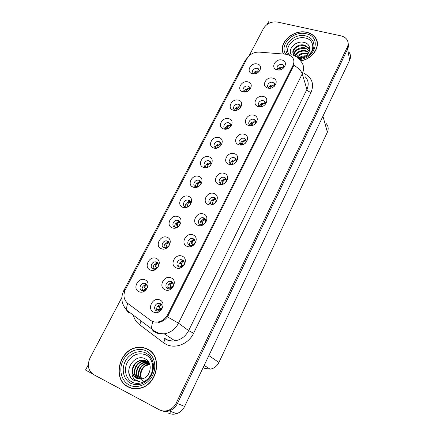 <?xml version="1.0" encoding="UTF-8"?>
<svg xmlns="http://www.w3.org/2000/svg" width="436" height="436" viewBox="0 0 436 436"><rect width="100%" height="100%" fill="white"/><g stroke="black" fill="none" stroke-linecap="round" stroke-linejoin="round"><path stroke-width="0.65" d="M210.397 165.533C211.58 163.429 211.198 161.876 209.253 160.862L209.171 160.835C205.214 159.342 201.775 165.903 205.885 167.135L207.798 167.228M205.47 166.961C205.885 164.034 207.596 162.742 210.61 163.08L211.089 163.287M209.046 156.835C202.429 154.355 196.663 165.342 203.558 167.391C210.239 169.942 215.994 158.791 209.046 156.835M199.966 185.502C201.487 183.234 201.176 181.518 199.029 180.357L198.887 180.308C194.914 178.951 191.655 185.523 195.699 186.777L198.396 186.635M195.388 186.646C195.622 183.621 197.295 182.221 200.407 182.45L200.92 182.651M198.86 176.411C192.232 173.806 186.363 184.989 193.268 187.158C199.96 189.834 205.819 178.482 198.86 176.411M188.706 200.233L188.325 200.119C184.357 199.023 181.403 205.509 185.311 206.773L185.78 206.904C189.764 207.923 192.592 201.443 188.706 200.233M185.137 206.702C185.164 203.623 186.761 202.108 189.927 202.151L190.548 202.364M188.488 196.342C181.856 193.611 175.882 205.002 182.793 207.291C189.496 210.098 195.459 198.533 188.488 196.342M264.886 104.918C265.726 103.365 265.508 102.095 264.227 101.103L263.349 100.711C259.823 99.555 256.341 104.635 259.469 106.384L260.559 106.804M259.393 106.33C260.172 103.991 261.851 102.978 264.423 103.305L265.355 103.735M263.469 96.509C256.679 94.378 251.283 104.88 258.325 106.602C265.181 108.804 270.56 98.144 263.469 96.509M235.118 163.113C236.928 160.917 236.748 159.145 234.579 157.805L234.361 157.723C230.371 156.251 226.922 162.672 230.987 164.034L233.462 164.067M230.453 163.773C230.927 160.906 232.661 159.652 235.653 160.017L236.377 160.355M234.35 153.668C227.532 151.183 221.837 162.263 228.927 164.323C235.816 166.879 241.495 155.63 234.35 153.668M259.022 71.646C259.447 70.458 259.207 69.482 258.303 68.725L257.262 68.234C252.935 68.626 251.605 70.398 253.272 73.553L253.823 73.864M253.496 73.7C254.362 71.591 255.981 70.681 258.341 70.959L259.142 71.291M257.349 64.01C250.776 62.097 245.495 72.158 252.319 73.679C258.957 75.651 264.221 65.449 257.349 64.01M245.354 143.259C246.689 141.297 246.454 139.733 244.656 138.555L244.198 138.381C240.372 137.018 236.89 142.959 240.639 144.48L242.471 144.768M240.258 144.272C240.852 141.591 242.569 140.425 245.414 140.774L246.226 141.155M244.231 134.277C237.424 131.906 231.827 142.79 238.906 144.736C245.784 147.166 251.359 136.125 244.231 134.277M274.331 86.306C275.007 84.927 274.811 83.783 273.737 82.867L272.674 82.366C269.285 81.309 265.824 86.006 268.663 87.827L269.502 88.241M268.729 87.87C269.579 85.685 271.23 84.748 273.683 85.053L274.653 85.494M272.832 78.126C266.058 76.104 260.755 86.421 267.78 88.039C274.625 90.127 279.907 79.657 272.832 78.126M156.579 262.101L155.472 261.851C151.619 261.475 149.444 267.699 152.992 269.007L154.18 269.268C158.039 269.562 160.099 263.36 156.579 262.101M153.352 269.137C152.709 265.96 154.039 264.085 157.341 263.518L158.159 263.66M156.202 258.39C149.559 255.245 143.242 267.284 150.18 269.96C156.895 273.187 163.206 260.957 156.202 258.39M193.175 238.732L192.341 238.525C188.319 237.843 185.889 244.264 189.693 245.577L190.619 245.8C194.647 246.389 196.947 239.991 193.175 238.732M189.584 245.533C189.219 242.367 190.679 240.639 193.965 240.35L194.979 240.639M192.974 234.906C186.118 231.887 179.986 243.811 187.131 246.373C194.053 249.474 200.173 237.353 192.974 234.906M240.149 108.144C240.781 106.646 240.481 105.463 239.233 104.607L238.525 104.308C235.004 103.13 231.532 108.395 234.775 110.019L235.713 110.357M234.753 110.003C235.478 107.594 237.146 106.542 239.745 106.853L240.459 107.158L239.233 104.607M238.536 100.166C231.941 98.035 226.475 108.455 233.325 110.177C239.985 112.368 245.435 101.801 238.536 100.166M171.403 281.558L170.045 281.28C166.154 281.1 164.236 287.319 167.784 288.665L169.233 288.948C173.125 289.041 174.923 282.85 171.403 281.558M168.105 288.79C167.244 285.569 168.492 283.591 171.855 282.85L172.967 283.029M171.092 277.857C164.225 274.549 157.859 286.937 165.021 289.777C171.958 293.177 178.313 280.582 171.092 277.857M255.24 123.889C256.286 122.145 256.052 120.734 254.537 119.66L253.856 119.377C250.188 118.123 246.7 123.611 250.133 125.263L251.539 125.65M249.904 125.127C250.596 122.62 252.297 121.535 255.006 121.873L255.878 122.282M253.937 115.224C247.136 112.973 241.642 123.666 248.7 125.497C255.567 127.813 261.044 116.962 253.937 115.224M203.759 217.913L203.198 217.76C199.132 216.806 196.402 223.336 200.342 224.638L200.996 224.813C205.073 225.674 207.661 219.161 203.759 217.913M200.053 224.507C199.928 221.379 201.487 219.782 204.735 219.711L205.645 220.022M203.607 214.027C196.761 211.149 190.745 222.856 197.873 225.281C204.789 228.246 210.795 216.349 203.607 214.027M249.67 89.734C250.193 88.394 249.921 87.32 248.858 86.513L247.975 86.115C244.58 85.031 241.124 89.925 244.1 91.631L244.923 91.991M244.198 91.691C245.005 89.434 246.645 88.454 249.125 88.753L249.888 89.075M248.024 81.935C241.44 79.908 236.067 90.148 242.907 91.767C249.555 93.849 254.913 83.467 248.024 81.935M224.344 177.419L224.311 177.414C220.224 175.882 216.823 182.613 221.052 183.899L221.172 183.938C225.287 185.371 228.54 178.651 224.344 177.419M220.485 183.638C220.818 180.602 222.545 179.25 225.685 179.594L226.339 179.894M224.289 173.419C217.46 170.808 211.662 182.09 218.763 184.27C225.663 186.957 231.451 175.495 224.289 173.419M220.529 146.022C221.477 144.142 221.112 142.725 219.433 141.771L219.128 141.656C215.324 140.278 211.863 146.376 215.678 147.766L217.188 148.006M215.389 147.63C215.924 144.883 217.624 143.673 220.496 144.011L221.063 144.256M219.052 137.613C212.441 135.253 206.778 146.038 213.656 147.978C220.333 150.404 225.984 139.455 219.052 137.613M214.147 197.481L213.853 197.394C209.765 196.156 206.713 202.789 210.795 204.081L211.177 204.195C215.286 205.334 218.196 198.718 214.147 197.481M210.354 203.885C210.457 200.794 212.109 199.323 215.302 199.459L216.098 199.781M214.043 193.535C207.204 190.794 201.296 202.282 208.413 204.588C215.324 207.405 221.215 195.731 214.043 193.535M182.39 259.943L181.294 259.692C177.332 259.267 175.168 265.589 178.842 266.919L180.035 267.175C183.997 267.508 186.03 261.213 182.39 259.943M178.934 266.957C178.324 263.758 179.681 261.905 183.011 261.393L184.09 261.638M182.134 256.177C175.277 253.016 169.026 265.17 176.182 267.868C183.115 271.116 189.349 258.761 182.134 256.177M230.437 126.903C231.211 125.225 230.873 123.928 229.429 123.023L228.911 122.821C225.254 121.54 221.777 127.208 225.303 128.729L226.502 129.04M225.15 128.647C225.788 126.069 227.472 124.947 230.203 125.268L230.851 125.546M228.878 118.723C222.278 116.483 216.714 127.083 223.581 128.909C230.246 131.22 235.794 120.461 228.878 118.723M160.203 303.587L158.595 303.298C154.785 303.342 153.074 309.467 156.513 310.835L158.214 311.124C162.018 310.999 163.609 304.906 160.203 303.587M157.091 311.037C155.974 307.811 157.107 305.707 160.502 304.731L161.609 304.84M159.832 299.963C152.965 296.496 146.474 309.124 153.646 312.111C160.584 315.669 167.07 302.829 159.832 299.963M174.738 227.134L175.446 227.32C179.403 228.088 181.948 221.701 178.193 220.48L177.566 220.305C173.626 219.461 170.956 225.859 174.738 227.134C174.525 224.011 176.04 222.376 179.261 222.224L179.921 222.48C178.193 222.524 177.332 223.488 177.338 225.374L177.834 226.666L178.771 226.186M177.926 216.643C171.288 213.782 165.2 225.379 172.127 227.794C178.831 230.737 184.908 218.954 177.926 216.643M167.489 241.097L166.617 240.879C162.715 240.274 160.301 246.585 163.963 247.877L164.917 248.106C168.83 248.629 171.119 242.34 167.489 241.097M164.127 247.937C163.707 244.787 165.135 243.032 168.4 242.672L169.173 242.852M167.168 237.32C160.524 234.323 154.322 246.133 161.255 248.678C167.969 251.763 174.16 239.756 167.168 237.32M283.591 68.038C284.136 66.822 283.961 65.792 283.057 64.948L281.841 64.343C277.547 64.675 276.168 66.425 277.716 69.597L278.353 69.983M277.912 69.738C278.822 67.705 280.446 66.828 282.779 67.117L283.782 67.558M282.038 60.059C275.274 58.141 270.058 68.283 277.073 69.804C283.901 71.776 289.095 61.492 282.038 60.059M145.466 283.498L144.125 283.231C140.332 283.068 138.37 289.21 141.809 290.54L143.231 290.817C147.025 290.905 148.878 284.784 145.466 283.498M142.392 290.736C141.515 287.537 142.752 285.547 146.093 284.768L146.921 284.866M145.035 279.852C138.386 276.571 131.95 288.834 138.899 291.651C145.613 295.025 152.044 282.555 145.035 279.852M287.591 54.369L259.126 52.107C253.774 52.053 249.741 54.228 247.016 58.637L125.492 289.357C122.908 295.09 123.677 299.788 127.797 303.451L150.393 320.193C152.48 321.703 154.878 322.318 157.587 322.041C162.001 321.365 165.353 318.923 167.637 314.721L292.943 65.504C294.551 61.939 294.077 58.898 291.531 56.38L287.591 54.369M315.653 38.068L314.901 37.289M88.317 364.714L85.505 370.06L92.16 373.619M161.32 410.57C163.838 411.633 166.459 411.748 169.184 410.908C172.825 409.666 175.572 407.191 177.436 403.491L347.617 49.061C348.544 47.077 348.718 45.137 348.135 43.246C348.718 45.137 348.544 47.077 347.617 49.061L177.436 403.491C175.572 407.191 172.825 409.666 169.184 410.908C166.459 411.748 163.838 411.633 161.32 410.57M271.23 22.383L268.571 21.8L267.252 24.307M170.629 411.448L169.817 413.137M168.154 412.952C170.814 414.325 173.632 414.565 176.602 413.666C180.144 412.461 182.815 410.053 184.613 406.456L349.661 60.146C350.904 57.361 350.746 54.8 349.176 52.456M326.133 123.486C328.352 126.009 328.766 128.903 327.382 132.157L218.916 362.469C217.008 366.224 214.098 368.453 210.179 369.167L204.375 368.289L203.1 367.668M316.977 40.995L316.629 40.521M300.54 60.887C313.517 59.122 321.981 44.674 314.808 36.918C312.841 34.613 310.187 33.076 306.83 32.313C293.406 28.781 277.541 43.382 283.471 53.922M282.991 52.222L283.193 53.323M147.194 348.964C144.196 347.514 140.992 347.007 137.58 347.443C119.366 348.838 111.616 379.102 128.064 386.906C131.732 388.803 135.689 389.266 139.94 388.302C157.914 384.884 162.895 355.46 147.194 348.964M148.562 349.727L146.327 348.805M128.168 386.705C111.889 378.993 119.546 349.045 137.569 347.656C140.948 347.22 144.125 347.721 147.095 349.16C162.639 355.591 157.696 384.716 139.907 388.089C135.705 389.037 131.792 388.58 128.168 386.705L130.315 387.887M316.825 41.158L317.157 41.731M316.062 39.169L316.689 40.139M300.339 60.686C303.892 64.359 304.53 68.741 302.257 73.837C301.2 70.796 298.398 67.951 293.842 65.302L167.457 316.863C165.01 320.068 161.947 321.942 158.268 322.504M127.661 303.347C126.669 306.263 126.462 308.639 127.04 310.476L151.935 329.109C151.434 327.251 151.744 324.793 152.873 321.741L151.303 320.803M121.867 297.499L90.061 357.918C86.955 365.188 88.165 370.764 93.691 374.644L159.26 409.731C161.99 411.143 164.89 411.382 167.958 410.456C171.615 409.202 174.373 406.717 176.248 403L347.279 47.241C348.566 44.396 348.402 41.785 346.794 39.409C345.486 37.638 343.59 36.466 341.11 35.905L277.465 22.051C271.421 21.304 266.767 23.435 263.502 28.449L249.038 55.928M317.272 42.314L316.858 41.273M146.981 284.986C145.635 285.269 144.959 286.12 144.959 287.537L144.196 286.763L145.602 288.883L146.905 288.267M145.074 287.902L146.125 289.433M144.196 286.763L144.125 286.528C144.044 285.635 144.67 284.73 145.989 283.798M142.785 289.477L142.076 289.918M145.319 290.125L145.27 289.526L144.311 289.373L143.003 290.817M144.975 288.071L144.725 287.744M145.27 289.526L145.788 289.766M159.434 307.881L158.617 306.388L159.5 307.456C159.462 306.077 160.186 305.249 161.68 304.96M159.189 307.565L160.11 308.759L159.5 307.456M157.614 311.124L158.835 309.32L159.772 309.424L159.952 310.546M158.628 309.337L156.617 309.849M161.925 308.039L160.11 308.759L161.086 309.565M160.317 310.301L160.312 309.658L159.772 309.424M160.312 309.658L160.688 309.991M158.197 263.758C156.704 263.944 155.957 264.837 155.952 266.429L155.162 265.644L156.54 267.764L157.827 267.159M156.044 266.739L156.905 268.249M155.162 265.644L155.102 265.442C155.014 264.423 155.728 263.442 157.249 262.494M153.777 268.309L153.161 268.609M156.23 268.723L156.213 268.396L155.298 268.184L154.088 269.263M156.028 267.126L155.657 266.663M156.213 268.396L156.54 268.532M155.45 269.077L155.156 268.778M169.201 242.939C167.571 243.016 166.748 243.942 166.743 245.713L165.925 244.907L167.282 247.027L168.465 246.46M166.819 245.969L167.489 247.381M165.925 244.907L165.876 244.743C165.784 243.593 166.596 242.541 168.312 241.593M164.563 247.523L164.05 247.708M166.966 247.692L166.083 247.381L165.004 248.111M166.765 246.411L166.394 245.969M177.392 225.57L176.493 224.545L176.934 225.646L177.904 226.829M176.493 224.545L176.455 224.42C176.362 223.128 177.267 222.022 179.174 221.09M175.158 227.118L174.798 227.156M177.18 227.151L175.779 227.352M177.321 226.088L176.934 225.646M177.256 226.148L177.855 226.725M170.552 286.31L169.68 284.686L170.574 285.733C170.53 284.174 171.343 283.302 173.016 283.122M170.209 285.874L171.135 287.024L170.574 285.733M168.743 288.926L169.909 287.515L170.803 287.678L170.912 288.518M168.34 287.624L167.784 287.918M172.988 286.31L171.135 287.024L171.926 287.809M171.31 288.289L170.803 287.678M181.343 265.05L180.531 263.393C180.509 262.194 181.338 261.159 183.011 260.281M181.022 264.587L181.954 265.698L181.441 264.412C181.398 262.668 182.292 261.769 184.123 261.72M179.697 267.148L180.771 266.118L181.632 266.336L181.676 266.865M179.212 266.243L178.749 266.418M183.79 264.99L181.954 265.698L182.526 266.391M182.123 266.647L181.632 266.336M180.842 267.115L180.493 266.728M191.638 243.697L191.186 242.492C191.148 241.163 192.08 240.062 193.976 239.195M191.944 244.176L192.576 244.76L192.113 243.495C192.047 241.686 192.952 240.737 194.832 240.65L195.006 240.732M190.483 245.784L191.437 245.114L192.265 245.593M189.878 245.261L189.518 245.332M194.325 244.073L192.576 244.76L192.914 245.305M203.111 224.545L201.65 221.979C201.59 220.512 202.626 219.357 204.746 218.512M202.059 223.178L203.002 224.208L202.582 222.96C202.495 221.107 203.41 220.109 205.323 219.957L205.672 220.136M201.121 224.829L201.906 224.496L202.5 224.747M204.566 223.559L203.002 224.208L203.143 224.529M289.161 54.604C283.351 47.192 295.079 35.256 305.353 38.036C314.879 39.731 315.402 52.048 305.909 56.805M293.869 55.977L293.03 53.361L294.349 55.655L297.668 57.47L302.704 57.252C310.95 55.072 312.116 44.358 304.601 42.565C296.425 39.785 287.002 49.148 291.384 54.86M301.107 58.517L298.507 58.778M297.902 58.282L301.429 58.07L297.603 58.048M283.683 53.939C277.688 43.513 293.417 28.945 306.759 32.46C310.072 33.212 312.705 34.733 314.645 37.011C321.779 44.712 313.299 59.078 300.409 60.751M317.086 42.363L317.392 43.442M300.497 57.677L304.584 56.5M299.221 57.694C301.074 56.358 303.238 55.737 305.712 55.835M296.42 57.062C298.998 53.802 302.486 52.603 306.873 53.47L307.903 53.841M296.965 57.269L300.895 54.462C303.44 53.693 305.494 53.59 307.064 54.146L307.511 54.287M294.78 56.059C296.862 51.65 300.644 49.884 306.127 50.75L308.95 52.238M295.128 56.331C296.169 54.146 297.674 52.685 299.641 51.949C301.843 51.001 304.066 50.827 306.312 51.432L308.748 52.609M293.711 54.86C293.559 50.434 300.17 46.358 305.363 47.993L309.467 50.947M293.935 55.176C294.333 52.821 295.728 50.952 298.11 49.568L301.777 48.412L305.554 48.685C306.693 48.859 307.903 49.622 309.173 50.974L309.375 51.23M293.03 53.361C291.493 48.799 298.725 43.295 304.595 45.202L308.241 47.502L309.571 50.554M293.194 53.862C292.845 51.301 293.897 49.143 296.349 47.388C297.559 46.102 302.677 45.001 304.791 45.905L308.426 48.2L309.5 50.129M283.547 53.933L283.367 53.257M132.124 382.11C125.764 378.824 123.584 369.581 127.301 362.42C132.146 354.708 138.321 352.19 145.837 354.871C152.186 357.951 154.666 367.15 150.954 374.513C147.335 381.925 138.425 385.5 132.124 382.11M131.329 378.394L134.005 380.437L139.547 381.533L134.877 379.669C132.582 377.669 131.683 374.927 132.173 371.45C132.56 374.557 134.005 376.813 136.506 378.219L141.88 378.873C150.785 377.603 153.352 362.763 145.51 359.024C135.302 352.773 123.344 370.039 131.329 378.394M143.509 381.876L141.46 378.966M148.447 349.912L150.534 351.165M132.713 388.52L130.386 387.675M141.836 378.879C140.332 376.497 140.485 373.336 142.31 369.39C143.847 367.221 143.193 367.902 145.428 366L149.673 364.36M141.498 378.944C138.087 373.668 142.523 364.752 149.063 364.131L149.51 364.087M140.218 379.075C135.634 374.055 140 363.809 147.128 363.144L148.801 363.084M140.528 379.058C138.212 375.325 138.523 373.478 139.809 369.434C141.411 366.066 144.016 364.055 147.613 363.395L148.987 363.319M139.008 379.004C133.28 374.491 137.427 362.834 145.166 362.147L148.006 362.234M148.289 362.294L148.943 362.48M139.302 379.037C136.806 376.41 136.201 373.145 137.476 369.243C139.749 364.403 141.569 363.586 145.662 362.398L148.213 362.43M148.502 362.485L149.014 362.605M137.863 378.759C131.023 375.015 134.784 361.842 143.177 361.128L147.128 361.52M147.395 361.618L148.082 361.924M138.141 378.84C135.225 376.181 134.184 373.102 135.029 369.603C136.588 364.79 139.471 362.054 143.678 361.384L147.357 361.684M147.624 361.776L148.398 362.093M132.173 371.45C132.364 365.379 135.362 361.597 141.16 360.098L146.093 360.899L149.913 364.823M137.018 378.459L136.719 378.312C135.574 377.821 134.457 376.573 133.362 374.573C132.604 372.813 132.495 370.72 133.04 368.3C134.457 363.858 137.335 361.215 141.673 360.359C143.766 360.201 145.352 360.436 146.42 361.068M134.729 380.781C131.007 378.938 129.034 375.668 128.805 370.96M145.046 358.779L144.534 358.981L145.297 358.904M190.565 202.457L190.347 202.359C188.581 202.462 187.709 203.476 187.742 205.4L186.875 204.555L188.134 206.61M187.78 205.536L188.161 206.593M186.875 204.555L186.848 204.462C186.755 203.029 187.753 201.868 189.84 200.98M187.687 206.124L187.284 205.688M187.589 206.212L188.009 206.664M200.931 182.766L200.587 182.597C198.778 182.76 197.9 183.823 197.96 185.785L197.067 184.913L198.097 186.75M197.982 185.861L198.255 186.695M197.067 184.913L197.89 182.635M199.737 181.349L200.315 181.24M197.906 186.81L197.454 186.085M211.095 163.418L210.643 163.184C208.79 163.407 207.912 164.525 207.999 166.519L207.084 165.615L207.83 167.211M207.994 163.228L207.084 165.615L208.163 167.075M209.95 161.947L210.593 161.865M207.623 167.261L207.443 166.825M213.035 204.141L211.918 201.835L212.703 199.743M212.288 203.04L213.242 204.026L212.866 202.8C212.757 200.903 213.678 199.852 215.629 199.644L216.12 199.917M214.735 198.326L215.319 198.227M222.769 184.047L222.006 182.057L222.867 179.806M223.227 183.954L222.965 183.006C222.829 181.071 223.755 179.97 225.744 179.703L226.349 180.057M224.965 178.411L225.69 178.329M232.361 164.258L231.903 162.606L232.857 160.219M233.031 164.181L232.868 163.522C232.742 161.554 233.68 160.421 235.68 160.116L236.377 160.546M235.157 158.824L235.865 158.802M221.063 144.403L220.523 144.114C218.665 144.376 217.771 145.52 217.847 147.548L216.926 146.67L217.324 147.968M216.926 146.67L217.924 144.163M220.076 142.877L220.681 142.845M227.429 128.8L226.595 128.042L226.824 128.974M226.595 128.042L227.679 125.432M230.023 124.151L230.584 124.162M230.835 125.71L230.23 125.372C228.442 125.606 227.532 126.74 227.505 128.778M236.623 110.194L236.099 109.736L236.219 110.281M236.099 109.736L237.266 107.016M239.789 105.768L240.296 105.812M240.427 107.332L239.773 106.962C238.181 107.065 237.255 108.106 236.993 110.085M245.441 91.74L246.694 88.922M249.381 87.718L249.828 87.783M249.844 89.26L249.147 88.862C247.73 88.879 246.809 89.821 246.384 91.702M258.799 69.983L259.175 70.06M254.608 73.82L255.959 71.133M259.082 71.488L258.363 71.073C257.098 71.03 256.199 71.875 255.66 73.613M241.915 144.779L241.626 143.482L242.667 140.986M242.672 144.714L242.596 144.365C242.492 142.37 243.441 141.21 245.441 140.877L246.209 141.368M245.185 139.607L245.85 139.634M251.359 125.639L251.174 124.701L252.308 122.085M255.033 120.739L255.632 120.81M252.144 125.524C252.084 123.513 253.044 122.331 255.027 121.982L255.845 122.516M265.23 102.329L264.903 102.733M260.657 106.793L260.559 106.237L261.785 103.517M264.69 102.226L265.181 102.313M261.513 106.657C261.682 104.733 262.657 103.654 264.445 103.414L265.301 103.975M274.636 84.164L274.271 84.311M269.802 88.23L271.094 85.271M270.789 88.099C271.11 86.317 272.08 85.336 273.699 85.167L274.582 85.745M283.863 66.31L283.487 66.212M278.844 69.983L280.25 67.335M279.95 69.853C280.381 68.218 281.329 67.346 282.795 67.231L283.689 67.82M349.661 60.146L347.279 47.241M184.613 406.456L176.248 403M218.916 362.469L208.86 355.58M327.382 132.157L322.934 116.221M204.375 368.289L203.16 367.543M167.637 314.721L168.421 315.299M292.943 65.504L293.308 66.675M304.099 73.461C312.051 77.603 314.361 83.925 311.042 92.437L193.595 333.262L188.652 330.608L306.922 89.418C309.102 84.47 308.47 80.191 305.02 76.573M193.595 333.262C188.712 343.824 175.506 349.165 166.274 344.407L163.391 342.647L139.46 324.624C136.364 322.242 134.304 319.076 133.274 315.141M164.41 338.162L166.726 339.562C169.282 340.767 172.024 341.186 174.956 340.821C181.022 339.797 185.589 336.39 188.652 330.608L178.504 323.19C175.288 329.196 170.53 332.744 164.236 333.829C161.195 334.216 158.355 333.791 155.717 332.554L153.325 331.109L151.935 329.109L154.453 331.055C157.434 332.93 160.693 333.851 164.236 333.829L174.956 340.821C172.176 341.284 169.539 340.99 167.043 339.938L164.759 338.658C164.961 339.671 164.508 341.001 163.391 342.647M290.73 55.05L288.85 54.762M167.457 316.863L178.504 323.19L302.257 73.837L306.922 89.418C307.511 90.753 308.89 91.756 311.042 92.437M124.876 290.692L123.77 290.616L244.901 60.849L246.64 59.351M123.77 290.616C120.418 297.837 121.508 304.453 127.04 310.476L128.56 312.547M128.07 312.16L124.206 306.933M140.752 320.738C140.964 321.768 140.534 323.065 139.46 324.624M164.492 338.227L164.759 338.658M146.425 289.073L146.038 289.379M159.603 307.811L158.682 306.617M158.203 309.571L158.431 311.102M160.53 309.233L161.745 308.508M170.661 286.032L169.735 284.882M171.533 287.531L172.732 286.812M181.512 264.657L180.58 263.551M182.335 266.233L183.403 265.562M192.167 243.686L191.224 242.618M193.034 245.234L193.562 244.869M202.62 223.09L201.672 222.066M205.53 219.646L205.323 219.957M287.76 54.413C281.078 46.243 294.115 32.787 305.603 35.877C311.838 37.665 314.563 41.507 313.789 47.404L313.201 49.295M285.7 54.091C278.996 44.783 293.504 30.416 306.099 33.774C321.615 36.368 316.122 58.342 299.292 59.519M130.577 383.249C123.519 379.598 121.126 369.336 125.252 361.4C129.279 353.411 138.822 349.492 145.809 353.018L147.978 354.381C154.524 359.171 155.374 370.671 149.504 378.001C143.831 384.487 137.52 386.236 130.577 383.249M146.213 350.915C154.126 354.724 157.26 366.185 152.622 375.412C148.104 384.694 136.931 389.163 129.078 384.901C121.148 380.77 118.483 369.238 123.126 360.332C127.661 351.362 138.359 346.969 146.213 350.915M200.587 182.597L200.833 182.232M210.643 163.184L210.986 162.683M212.888 202.876L211.929 201.884M215.934 199.187L215.629 199.644M212.561 203.568L213.079 204.13M222.338 183.256L223.074 183.992M222.965 183.022L222.006 182.068L222.965 183.006M226.148 179.092L225.744 179.703M232.208 163.827L232.639 164.236M232.868 163.522L231.903 162.606M220.671 143.902L220.959 143.477M249.599 88.214L249.85 87.854M242.596 144.365L241.62 143.482M252.128 125.53L251.174 124.696M255.703 120.963L255.365 121.47M261.148 106.727L260.559 106.237M200.407 182.45L198.887 180.308M189.927 202.151L188.325 200.119M157.341 263.518L155.472 261.851M193.965 240.35L192.341 238.525M171.855 282.85L170.045 281.28M204.735 219.711L203.198 217.76M225.685 179.594L224.311 177.414M215.302 199.459L213.853 197.394M183.011 261.393L181.294 259.692M160.502 304.731L158.595 303.298M179.261 222.224L177.566 220.305M168.4 242.672L166.617 240.879M146.093 284.768L144.125 283.231M176.602 413.666L167.958 410.456M210.179 369.167L204.179 365.395M283.852 67.297L283.057 64.948M230.715 125.475L229.429 123.023M220.801 144.125L219.433 141.771M249.91 88.933L248.858 86.513M255.676 122.156L254.537 119.66M274.675 85.396L273.737 82.867M245.871 140.953L244.656 138.555M259.202 71.008L258.303 68.725M235.871 160.094L234.579 157.805M265.301 103.697L264.227 101.103M210.697 163.113L209.253 160.862M137.89 347.612L137.58 347.443M244.901 60.849L249.011 55.955M168.836 337.099L169.659 337.36M144.12 286.528L144.959 287.537M155.096 265.442L155.952 266.434M165.876 244.743L166.743 245.713M176.455 224.42L177.338 225.374M180.531 263.393L181.441 264.412M191.186 242.492L192.113 243.495M201.645 221.979L202.582 222.96M313.184 49.323L313.789 47.404C311.707 53.944 306.639 57.765 298.589 58.855M309.178 50.974L308.988 50.282M308.426 48.2L308.241 47.502M147.978 354.381C154.518 358.899 155.39 370.753 149.504 378.001C155.325 370.769 154.491 359.482 147.978 354.381M139.907 388.089L140.245 388.225M149.543 364.376L149.063 364.131M147.613 363.395L147.128 363.144M145.662 362.398L145.166 362.147M143.678 361.384L143.177 361.128M141.667 360.359L141.16 360.098M186.848 204.462L187.742 205.4M197.056 184.864L197.96 185.785M211.918 201.835L212.866 202.8M232.225 163.903L232.584 164.241"/></g></svg>
